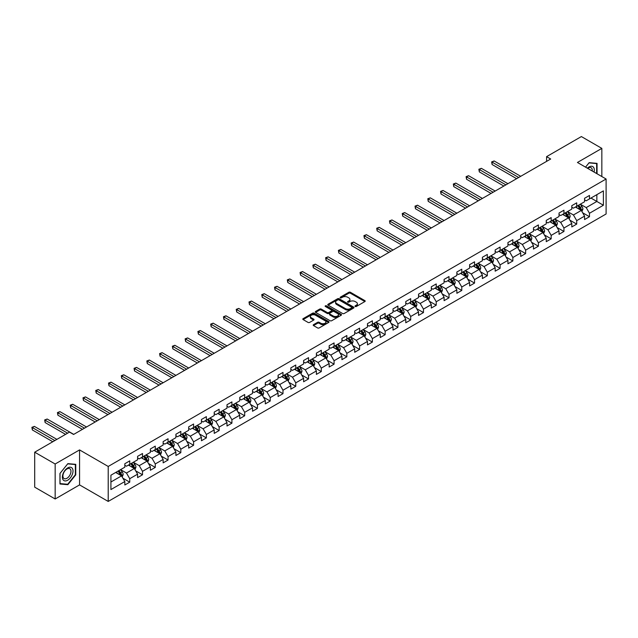 <?xml version="1.0" encoding="UTF-8"?>
<svg xmlns="http://www.w3.org/2000/svg" width="638" height="638" viewBox="0 0 638 638"><rect width="100%" height="100%" fill="white"/><g stroke="black" fill="none" stroke-linecap="round" stroke-linejoin="round"><path stroke-width="0.96" d="M355.214 306.487A0.797 0.463 0 0 0 356.339 306.487L364.88 301.559A1.132 0.654 0 0 0 365.207 301.096A1.132 0.654 0 0 0 364.88 300.634L350.414 292.284A1.132 0.654 0 0 0 348.803 292.284L340.269 297.212A0.797 0.463 0 0 0 341.394 297.858L342.502 297.22A3.637 2.097 0 0 1 347.638 297.22L348.842 297.914A3.637 2.097 0 0 1 349.911 299.405A3.637 2.097 0 0 1 348.842 300.889L347.742 301.527A0.797 0.463 0 0 0 348.866 302.173L349.975 301.535A3.637 2.097 0 0 1 355.111 301.535L356.323 302.229A3.637 2.097 0 0 1 357.384 303.72A3.637 2.097 0 0 1 356.323 305.203L355.214 305.841A0.797 0.463 0 0 0 355.214 306.487L355.214 305.841M313.529 324.662A1.132 0.654 0 0 0 313.202 325.125A1.132 0.654 0 0 0 313.529 325.587L317.588 327.932A1.132 0.654 0 0 0 319.199 327.932L328.682 322.461A1.132 0.654 0 0 0 329.009 321.999A1.132 0.654 0 0 0 328.682 321.528L314.215 313.178A1.132 0.654 0 0 0 312.604 313.178L303.122 318.657A1.132 0.654 0 0 0 302.795 319.12A1.132 0.654 0 0 0 303.122 319.582L308.026 322.413A1.132 0.654 0 0 0 309.637 322.413L313.689 320.069A1.132 0.654 0 0 0 314.024 319.606A1.132 0.654 0 0 0 313.689 319.144L311.264 317.74A3.038 1.755 0 0 1 310.371 316.496A3.038 1.755 0 0 1 312.245 314.877A3.038 1.755 0 0 1 315.563 315.26L325.085 320.755A3.038 1.755 0 0 1 325.97 321.999A3.038 1.755 0 0 1 324.096 323.618A3.038 1.755 0 0 1 320.786 323.235L319.199 322.318A1.132 0.654 0 0 0 317.588 322.318L313.529 324.662L313.529 325.587L317.588 323.267L317.588 322.318M79.559 449.918L55.163 464.001L34.699 452.19L34.699 487.161L55.163 498.98L79.559 484.896L108.213 501.436L108.213 466.458L79.559 449.918L79.559 484.896M601.841 176.551L601.841 148.383L577.446 162.467L606.1 179.007L108.213 466.458M601.841 148.383L581.377 136.564L546.583 156.653L546.583 161.374M34.699 452.19L69.494 432.101L73.585 434.462L550.682 159.014L546.583 156.653M342.582 313.505A1.132 0.654 0 0 0 344.185 313.505L353.667 308.034A1.132 0.654 0 0 0 354.002 307.564A1.132 0.654 0 0 0 353.667 307.101L339.201 298.751A1.132 0.654 0 0 0 337.598 298.751L328.115 304.23A1.132 0.654 0 0 0 327.78 304.693A1.132 0.654 0 0 0 328.115 305.155L342.582 313.505M325.659 306.663A0.797 0.463 0 0 1 326.465 306.774L341.155 315.252L331.688 320.723A1.132 0.654 0 0 1 330.085 320.723L315.619 312.373L315.619 311.44A1.132 0.654 0 0 0 315.284 311.902A1.132 0.654 0 0 0 315.619 312.373M315.619 311.44L319.678 309.095A1.132 0.654 0 0 1 321.289 309.095L327.15 312.484A1.132 0.654 0 0 0 328.761 312.484L331.449 310.929A1.132 0.654 0 0 0 331.784 310.467A1.132 0.654 0 0 0 331.449 310.004L325.34 306.479A0.797 0.463 0 0 1 326.465 305.825L341.171 314.319A1.132 0.654 0 0 1 341.505 314.781A1.132 0.654 0 0 1 341.171 315.244L341.171 314.319M108.213 501.436L606.1 213.985L606.1 179.007M122.903 478.205L129.745 482.153L129.745 478.699L137.601 474.162L137.601 477.615L142.513 474.776L142.513 471.33L150.369 466.793L150.369 470.238L155.281 467.407L155.281 463.954L163.145 459.416L163.145 462.869L168.057 460.03L168.057 456.585L175.913 452.047L175.913 455.492L180.825 452.661L180.825 449.208L188.681 444.67L188.681 448.123L193.593 445.284L193.593 441.839L201.456 437.301L201.456 440.746L206.369 437.915L206.369 434.462L214.224 429.924L214.224 433.377L219.137 430.538L219.137 427.093L226.992 422.555L226.992 426.001L231.905 423.169L231.905 419.716L239.768 415.178L239.768 418.632L244.681 415.793L244.681 412.347L252.536 407.81L252.536 411.255L257.449 408.424L257.449 404.971L265.304 400.433L265.304 403.886L270.217 401.047L270.217 397.602L278.08 393.064L278.08 396.509L282.985 393.678L282.985 390.225L290.848 385.687L290.848 389.14L295.761 386.301L295.761 382.856L303.616 378.318L303.616 381.763L308.529 378.932L308.529 375.479L316.392 370.941L316.392 374.394L321.297 371.555L321.297 368.11L329.16 363.572L329.16 367.017L334.073 364.186L334.073 360.733L341.928 356.195L341.928 359.649L346.841 356.809L346.841 353.356L354.704 348.826L354.704 352.272L359.609 349.441L359.609 345.987L367.472 341.45L367.472 344.903L372.385 342.064L372.385 338.611L380.24 334.081L380.24 337.526L385.153 334.695L385.153 331.242L393.008 326.704L393.008 330.157L397.921 327.318L397.921 323.865L405.784 319.327L405.784 322.78L410.697 319.949L410.697 316.496L418.552 311.958L418.552 315.411L423.465 312.572L423.465 309.119L431.32 304.581L431.32 308.034L436.233 305.203L436.233 301.75L444.096 297.212L444.096 300.665L449.008 297.826L449.008 294.373L456.864 289.835L456.864 293.289L461.776 290.45L461.776 287.004L469.632 282.467L469.632 285.92L474.544 283.081L474.544 279.627L482.408 275.09L482.408 278.543L487.32 275.704L487.32 272.259L495.176 267.721L495.176 271.174L500.088 268.335L500.088 264.882L507.944 260.344L507.944 263.797L512.856 260.958L512.856 257.513L520.72 252.975L520.72 256.42L525.632 253.589L525.632 250.136L533.488 245.598L533.488 249.051L538.4 246.212L538.4 242.767L546.256 238.229L546.256 241.674L551.168 238.843L551.168 235.39L559.032 230.852L559.032 234.305L563.944 231.466L563.944 228.021L571.8 223.483L571.8 226.929L576.712 224.097L576.712 220.644L584.567 216.107L584.567 219.56L589.48 216.721L589.48 213.275L603.396 205.237L603.396 190.874L596.849 194.654L596.849 201.456L603.396 205.237M129.745 482.153L124.833 484.984L124.833 481.538L110.916 489.569L110.916 475.206L124.833 467.168L124.833 463.722L129.745 460.883L129.745 464.336L137.601 459.799L137.601 456.345L142.513 453.506L142.513 456.96L150.369 452.422L150.369 448.977L155.281 446.137L155.281 449.591L163.145 445.053L163.145 441.6L168.057 438.761L168.057 442.214L175.913 437.676L175.913 434.223L180.825 431.392L180.825 434.845L188.681 430.307L188.681 426.854L193.593 424.015L193.593 427.468L201.456 422.93L201.456 419.477L206.369 416.646L206.369 420.099L214.224 415.561L214.224 412.108L219.137 409.269L219.137 412.722L226.992 408.184L226.992 404.731L231.905 401.9L231.905 405.345L239.768 400.816L239.768 397.362L244.681 394.523L244.681 397.976L252.536 393.439L252.536 389.985L257.449 387.154L257.449 390.6L265.304 386.07L265.304 382.617L270.217 379.777L270.217 383.231L278.08 378.693L278.08 375.24L282.985 372.409L282.985 375.854L290.848 371.316L290.848 367.871L295.761 365.032L295.761 368.485L303.616 363.947L303.616 360.494L308.529 357.663L308.529 361.108L316.392 356.57L316.392 353.125L321.297 350.286L321.297 353.739L329.16 349.201L329.16 345.748L334.073 342.917L334.073 346.362L341.928 341.824L341.928 338.379L346.841 335.54L346.841 338.993L354.704 334.456L354.704 331.002L359.609 328.171L359.609 331.616L367.472 327.079L367.472 323.633L372.385 320.794L372.385 324.248L380.24 319.71L380.24 316.257L385.153 313.425L385.153 316.871L393.008 312.333L393.008 308.888L397.921 306.049L397.921 309.502L405.784 304.964L405.784 301.511L410.697 298.68L410.697 302.125L418.552 297.587L418.552 294.142L423.465 291.303L423.465 294.756L431.32 290.218L431.32 286.765L436.233 283.934L436.233 287.379L444.096 282.841L444.096 279.396L449.008 276.557L449.008 280.01L456.864 275.472L456.864 272.019L461.776 269.188L461.776 272.633L469.632 268.096L469.632 264.65L474.544 261.811L474.544 265.264L482.408 260.727L482.408 257.274L487.32 254.442L487.32 257.888L495.176 253.35L495.176 249.905L500.088 247.066L500.088 250.519L507.944 245.981L507.944 242.528L512.856 239.697L512.856 243.142L520.72 238.604L520.72 235.159L525.632 232.32L525.632 235.773L533.488 231.235L533.488 227.782L538.4 224.943L538.4 228.396L546.256 223.858L546.256 220.413L551.168 217.574L551.168 221.027L559.032 216.489L559.032 213.036L563.944 210.197L563.944 213.65L571.8 209.112L571.8 205.667L576.712 202.828L576.712 206.281L584.567 201.744L584.567 198.29L589.48 195.451L589.48 198.904L603.396 190.874M128.429 465.086L134.323 468.491L126.468 473.029L120.574 469.624M124.833 465.277L126.468 466.226L129.745 464.336M126.468 473.029L129.745 478.699M134.323 468.491L137.601 474.162M141.205 457.717L147.099 461.122L139.236 465.66L133.342 462.255M137.601 457.909L139.236 458.85L142.513 456.96M139.236 465.66L142.513 471.33M147.099 461.122L150.369 466.793M153.973 450.34L159.867 453.746L152.011 458.283L146.118 454.878M150.369 450.532L152.011 451.481L155.281 449.591M152.011 458.283L155.281 463.954M159.867 453.746L163.145 459.416M166.741 442.971L172.635 446.377L164.779 450.914L158.886 447.509M163.145 443.163L164.779 444.104L168.057 442.214M164.779 450.914L168.057 456.585M172.635 446.377L175.913 452.047M179.517 435.595L185.411 439L177.547 443.538L171.654 440.132M175.913 435.786L177.547 436.735L180.825 434.845M177.547 443.538L180.825 449.208M185.411 439L188.681 444.67M192.285 428.226L198.179 431.631L190.323 436.169L184.43 432.763M188.681 428.417L190.323 429.358L193.593 427.468M190.323 436.169L193.593 441.839M198.179 431.631L201.456 437.301M205.053 420.849L210.947 424.254L203.091 428.792L197.198 425.386M201.456 421.04L203.091 421.989L206.369 420.099M203.091 428.792L206.369 434.462M210.947 424.254L214.224 429.924M217.829 413.48L223.723 416.885L215.859 421.415L209.966 418.018M214.224 413.671L215.859 414.612L219.137 412.722M215.859 421.415L219.137 427.093M223.723 416.885L226.992 422.555M230.597 406.103L236.491 409.508L228.635 414.046L222.734 410.641M226.992 406.294L228.635 407.243L231.905 405.345M228.635 414.046L231.905 419.716M236.491 409.508L239.768 415.178M243.365 398.734L249.259 402.139L241.403 406.669L235.51 403.272M239.768 398.925L241.403 399.866L244.681 397.976M241.403 406.669L244.681 412.347M249.259 402.139L252.536 407.81M256.141 391.357L262.035 394.762L254.171 399.3L248.278 395.895M252.536 391.549L254.171 392.498L257.449 390.6M254.171 399.3L257.449 404.971M262.035 394.762L265.304 400.433M268.909 383.988L274.803 387.386L266.947 391.923L261.046 388.526M265.304 384.172L266.947 385.121L270.217 383.231M266.947 391.923L270.217 397.602M274.803 387.386L278.08 393.064M281.677 376.611L287.571 380.017L279.715 384.554L273.822 381.149M278.08 376.803L279.715 377.744L282.985 375.854M279.715 384.554L282.985 390.225M287.571 380.017L290.848 385.687M294.453 369.243L300.346 372.64L292.483 377.178L286.59 373.78M290.848 369.426L292.483 370.375L295.761 368.485M292.483 377.178L295.761 382.856M300.346 372.64L303.616 378.318M307.221 361.866L313.114 365.271L305.259 369.809L299.358 366.403M303.616 362.057L305.259 362.998L308.529 361.108M305.259 369.809L308.529 375.479M313.114 365.271L316.392 370.941M319.989 354.497L325.882 357.894L318.027 362.432L312.134 359.034M316.392 354.68L318.027 355.629L321.297 353.739M318.027 362.432L321.297 368.11M325.882 357.894L329.16 363.572M332.765 347.12L338.658 350.525L330.795 355.063L324.901 351.658M329.16 347.311L330.795 348.252L334.073 346.362M330.795 355.063L334.073 360.733M338.658 350.525L341.928 356.195M345.533 339.751L351.426 343.148L343.563 347.686L337.669 344.289M341.928 339.934L343.563 340.883L346.841 338.993M343.563 347.686L346.841 353.356M351.426 343.148L354.704 348.826M358.301 332.374L364.194 335.779L356.339 340.317L350.445 336.912M354.704 332.565L356.339 333.507L359.609 331.616M356.339 340.317L359.609 345.987M364.194 335.779L367.472 341.45M371.069 325.005L376.97 328.403L369.107 332.94L363.213 329.543M367.472 325.189L369.107 326.138L372.385 324.248M369.107 332.94L372.385 338.611M376.97 328.403L380.24 334.081M383.845 317.628L389.738 321.034L381.875 325.571L375.981 322.166M380.24 317.82L381.875 318.761L385.153 316.871M381.875 325.571L385.153 331.242M389.738 321.034L393.008 326.704M396.613 310.259L402.506 313.657L394.651 318.195L388.757 314.797M393.008 310.443L394.651 311.392L397.921 309.502M394.651 318.195L397.921 323.865M402.506 313.657L405.784 319.327M409.381 302.883L415.282 306.288L407.419 310.826L401.525 307.42M405.784 303.074L407.419 304.015L410.697 302.125M407.419 310.826L410.697 316.496M415.282 306.288L418.552 311.958M422.157 295.514L428.05 298.911L420.187 303.449L414.293 300.051M418.552 295.697L420.187 296.646L423.465 294.756M420.187 303.449L423.465 309.119M428.05 298.911L431.32 304.581M434.925 288.137L440.818 291.542L432.963 296.08L427.069 292.675M431.32 288.328L432.963 289.269L436.233 287.379M432.963 296.08L436.233 301.75M440.818 291.542L444.096 297.212M447.693 280.768L453.594 284.165L445.731 288.703L439.837 285.298M444.096 280.951L445.731 281.9L449.008 280.01M445.731 288.703L449.008 294.373M453.594 284.165L456.864 289.835M460.469 273.391L466.362 276.796L458.499 281.334L452.605 277.929M456.864 273.582L458.499 274.523L461.776 272.633M458.499 281.334L461.776 287.004M466.362 276.796L469.632 282.467M473.236 266.022L479.13 269.419L471.275 273.957L465.381 270.552M469.632 266.206L471.275 267.155L474.544 265.264M471.275 273.957L474.544 279.627M479.13 269.419L482.408 275.09M486.004 258.645L491.898 262.051L484.043 266.588L478.149 263.183M482.408 258.837L484.043 259.778L487.32 257.888M484.043 266.588L487.32 272.259M491.898 262.051L495.176 267.721M498.78 251.268L504.674 254.674L496.811 259.211L490.917 255.806M495.176 251.46L496.811 252.409L500.088 250.519M496.811 259.211L500.088 264.882M504.674 254.674L507.944 260.344M511.548 243.899L517.442 247.305L509.587 251.843L503.693 248.437M507.944 244.091L509.587 245.032L512.856 243.142M509.587 251.843L512.856 257.513M517.442 247.305L520.72 252.975M524.316 236.523L530.21 239.928L522.355 244.466L516.461 241.06M520.72 236.714L522.355 237.663L525.632 235.773M522.355 244.466L525.632 250.136M530.21 239.928L533.488 245.598M537.092 229.154L542.986 232.559L535.122 237.097L529.229 233.691M533.488 229.345L535.122 230.286L538.4 228.396M535.122 237.097L538.4 242.767M542.986 232.559L546.256 238.229M549.86 221.777L555.754 225.182L547.898 229.72L542.005 226.315M546.256 221.968L547.898 222.917L551.168 221.027M547.898 229.72L551.168 235.39M555.754 225.182L559.032 230.852M562.628 214.408L568.522 217.813L560.666 222.351L554.773 218.946M559.032 214.599L560.666 215.54L563.944 213.65M560.666 222.351L563.944 228.021M568.522 217.813L571.8 223.483M575.404 207.031L581.298 210.436L573.434 214.974L567.541 211.569M571.8 207.222L573.434 208.171L576.712 206.281M573.434 214.974L576.712 220.644M581.298 210.436L584.567 216.107M590.955 198.051L596.849 201.456L586.21 207.605L580.317 204.2M584.567 199.853L586.21 200.795L589.48 198.904M586.21 207.605L589.48 213.275M55.163 464.001L55.163 498.98M110.916 482.009L121.555 475.868L115.661 472.463M121.555 475.868L124.833 481.538M582.646 212.773L589.48 216.721M569.878 220.15L576.712 224.097M557.102 227.527L563.944 231.466M544.334 234.896L551.168 238.843M531.566 242.273L538.4 246.212M518.798 249.641L525.632 253.589M506.022 257.018L512.856 260.958M493.254 264.387L500.088 268.335M480.486 271.764L487.32 275.704M467.71 279.133L474.544 283.081M454.942 286.51L461.776 290.45M442.174 293.879L449.008 297.826M429.398 301.256L436.233 305.203M416.63 308.625L423.465 312.572M403.862 316.001L410.697 319.949M391.086 323.37L397.921 327.318M378.318 330.747L385.153 334.695M365.55 338.116L372.385 342.064M352.774 345.493L359.609 349.441M340.006 352.862L346.841 356.809M327.238 360.239L334.073 364.186M314.462 367.608L321.297 371.555M301.694 374.984L308.529 378.932M288.926 382.353L295.761 386.301M276.15 389.73L282.985 393.678M263.382 397.099L270.217 401.047M250.614 404.476L257.449 408.424M237.838 411.845L244.681 415.793M225.07 419.222L231.905 423.169M212.302 426.591L219.137 430.538M199.527 433.968L206.369 437.915M186.759 441.337L193.593 445.284M173.991 448.713L180.825 452.661M161.215 456.082L168.057 460.03M148.447 463.459L155.281 467.407M135.679 470.836L142.513 474.776M597.056 173.783L597.056 163.368L589.153 162.658L585.548 167.14L588.994 162.897L596.642 163.575L596.642 173.552M59.956 483.995L67.851 484.697L75.755 474.871L75.755 464.336L67.851 463.635L59.956 473.46L59.956 483.995M75.348 474.632L75.755 474.871M67.022 484.218L67.851 484.697M355.533 306.599L356.323 306.144A3.637 2.097 0 0 0 357.384 304.661L357.384 303.72M349.911 299.405L349.911 300.346A3.637 2.097 0 0 1 348.842 301.83L348.061 302.284M364.864 301.567L350.414 293.225A1.132 0.654 0 0 0 348.803 293.225L340.588 297.97M353.667 307.101L353.667 308.034L339.201 299.7A1.132 0.654 0 0 0 337.598 299.7L328.131 305.163L328.115 304.23M351.658 307.891A0.797 0.463 0 0 0 351.658 307.245L338.961 299.916A0.797 0.463 0 0 0 337.837 299.916L336.673 300.586A3.637 2.097 0 0 0 335.604 302.069A3.637 2.097 0 0 0 336.673 303.552L345.349 308.569A3.637 2.097 0 0 0 350.493 308.569L351.658 307.891L351.658 308.84A0.797 0.463 0 0 0 351.889 308.513L351.889 307.564M335.604 302.069L335.604 303.018A3.637 2.097 0 0 0 336.673 304.501L336.673 303.552M351.658 308.84L350.493 309.51A3.637 2.097 0 0 1 345.349 309.51L336.673 304.501M315.635 312.381L319.678 310.044L319.678 309.095M331.784 310.467L331.784 311.416A1.132 0.654 0 0 1 331.449 311.878L328.761 313.433A1.132 0.654 0 0 1 327.15 313.433L321.289 310.044A1.132 0.654 0 0 0 319.678 310.044M333.235 316.001A3.038 1.755 0 0 0 336.553 316.376A3.038 1.755 0 0 0 338.427 314.757A3.038 1.755 0 0 0 337.534 313.513L334.184 311.583A1.132 0.654 0 0 0 332.573 311.583L329.886 313.138A1.132 0.654 0 0 0 329.551 313.601A1.132 0.654 0 0 0 329.886 314.063L333.235 316.001L333.235 316.942A3.038 1.755 0 0 0 336.553 317.325A3.038 1.755 0 0 0 338.427 315.706L338.427 314.757M329.551 313.601L329.551 314.542A1.132 0.654 0 0 0 329.886 315.005L329.886 314.063M333.235 316.942L329.886 315.005M325.97 321.999L325.97 322.94A3.038 1.755 0 0 1 324.096 324.559A3.038 1.755 0 0 1 320.786 324.184L319.199 323.267A1.132 0.654 0 0 0 317.588 323.267M310.371 316.496L310.371 317.445A3.038 1.755 0 0 0 311.264 318.681L311.264 317.74M313.673 320.077L311.264 318.681M328.666 322.469L314.215 314.127A1.132 0.654 0 0 0 312.604 314.127L303.138 319.59L303.122 318.657M581.944 211.561L582.917 209.105A3.07 1.77 -120 0 0 581.936 206.489L580.245 204.24M577.302 208.132L576.154 206.6M520.72 176.311L494.139 160.967L492.089 162.148L492.089 164.508L516.62 178.68M577.709 205.699L579.4 207.956A3.07 1.77 60 0 1 580.277 209.798L581.258 209.232A3.07 1.77 -120 0 0 580.381 207.39L578.69 205.133M577.924 205.58L579.798 208.084A1.563 0.901 60 0 1 580.086 208.554L581.258 209.232M492.089 164.508L491.643 161.892L518.67 177.492M491.643 161.892L494.139 160.967M596.139 163.288L596.642 163.575M594.058 172.053A7.528 4.346 120 0 0 592.75 166.582A7.528 4.346 120 0 0 587.367 168.193M592.231 171A5.694 3.286 120 0 0 591.091 167.738A5.694 3.286 120 0 0 587.694 168.376M67.692 480.215A7.528 4.346 120 0 0 73.011 470.996A7.528 4.346 120 0 0 67.692 467.925A7.528 4.346 120 0 0 62.372 477.144A7.528 4.346 120 0 0 67.692 480.215M66.942 478.293A5.694 3.286 120 0 0 70.666 473.268A5.694 3.286 120 0 0 69.789 468.707A5.694 3.286 120 0 0 66.942 468.986A5.694 3.286 120 0 0 63.226 474.01A5.694 3.286 120 0 0 64.095 478.572A5.694 3.286 120 0 0 66.942 478.293M60.036 473.388L67.692 463.866L75.348 464.544L75.348 474.752L67.692 484.274L60.036 483.588L60.02 473.38M74.837 464.257L75.348 464.544M569.176 218.93L570.149 216.473A3.07 1.77 -120 0 0 569.168 213.866L567.477 211.609M564.534 215.508L563.386 213.969M507.944 183.688L481.363 168.336L479.321 169.525L479.321 171.885L503.853 186.049M564.941 213.076L566.632 215.333A3.07 1.77 60 0 1 567.509 217.175L568.49 216.609A3.07 1.77 -120 0 0 567.613 214.767L565.922 212.51M565.156 212.948L567.03 215.453A1.563 0.901 60 0 1 567.31 215.931L568.49 216.609M479.321 171.885L478.867 169.261L505.902 184.868M478.867 169.261L481.363 168.336M556.4 226.307L557.373 223.85A3.07 1.77 -120 0 0 556.4 221.234L554.709 218.986M551.758 222.877L550.61 221.346M495.176 191.057L468.595 175.713L466.545 176.893L466.545 179.254L491.085 193.426M552.165 220.445L553.856 222.702A3.07 1.77 60 0 1 554.733 224.552L555.722 223.978A3.07 1.77 -120 0 0 554.837 222.136L553.154 219.879M552.38 220.325L554.255 222.829A1.563 0.901 60 0 1 554.542 223.3L555.722 223.978M466.545 179.254L466.099 176.638L493.126 192.237M466.099 176.638L468.595 175.713M543.632 233.675L544.605 231.227A3.07 1.77 -120 0 0 543.624 228.611L541.933 226.354M538.99 230.254L537.842 228.715M482.408 198.434L455.827 183.09L453.777 184.27L453.777 186.631L478.309 200.795M539.397 227.822L541.088 230.079A3.07 1.77 60 0 1 541.965 231.921L542.946 231.355A3.07 1.77 -120 0 0 542.069 229.513L540.378 227.256M539.612 227.694L541.487 230.198A1.563 0.901 60 0 1 541.774 230.677L542.946 231.355M453.777 186.631L453.331 184.007L480.358 199.614M453.331 184.007L455.827 183.09M530.864 241.052L531.837 238.596A3.07 1.77 -120 0 0 530.856 235.98L529.165 233.731M526.222 237.623L525.074 236.092M469.632 205.803L443.051 190.459L441.01 191.639L441.01 194.008L465.541 208.171M526.629 235.191L528.32 237.448A3.07 1.77 60 0 1 529.197 239.298L530.178 238.724A3.07 1.77 -120 0 0 529.301 236.881L527.61 234.624M526.844 235.071L528.719 237.575A1.563 0.901 60 0 1 528.998 238.046L530.178 238.724M441.01 194.008L440.555 191.384L467.59 206.983M440.555 191.384L443.051 190.459M518.088 248.421L519.061 245.973A3.07 1.77 -120 0 0 518.088 243.357L516.397 241.1M513.446 245L512.298 243.461M456.864 213.18L430.283 197.836L428.234 199.016L428.234 201.377L452.773 215.54M513.853 242.568L515.544 244.825A3.07 1.77 60 0 1 516.421 246.667L517.41 246.101A3.07 1.77 -120 0 0 516.533 244.258L514.842 242.001M514.068 242.44L515.943 244.944A1.563 0.901 60 0 1 516.23 245.423L517.41 246.101M428.234 201.377L427.787 198.753L454.814 214.36M427.787 198.753L430.283 197.836M505.32 255.798L506.293 253.342A3.07 1.77 -120 0 0 505.312 250.726L503.621 248.477M500.678 252.369L499.53 250.838M444.096 220.549L417.515 205.205L415.466 206.385L415.466 208.754L439.997 222.917M501.085 249.936L502.776 252.193A3.07 1.77 60 0 1 503.653 254.044L504.634 253.469A3.07 1.77 -120 0 0 503.757 251.627L502.066 249.37M501.301 249.817L503.175 252.321A1.563 0.901 60 0 1 503.462 252.792L504.634 253.469M415.466 208.754L415.019 206.13L442.046 221.737M415.019 206.13L417.515 205.205M492.552 263.167L493.525 260.719A3.07 1.77 -120 0 0 492.544 258.103L490.853 255.846M487.91 259.746L486.762 258.207M431.32 227.925L404.739 212.582L402.698 213.762L402.698 216.123L427.229 230.286M488.317 257.313L490.008 259.57A3.07 1.77 60 0 1 490.885 261.413L491.866 260.846A3.07 1.77 -120 0 0 490.989 259.004L489.298 256.747M488.533 257.186L490.407 259.69A1.563 0.901 60 0 1 490.686 260.168L491.866 260.846M402.698 216.123L402.243 213.499L429.278 229.106M402.243 213.499L404.739 212.582M479.776 270.544L480.749 268.088A3.07 1.77 -120 0 0 479.776 265.48L478.085 263.223M475.135 267.115L473.986 265.583M418.552 235.294L391.971 219.951L389.93 221.131L389.93 223.499L414.461 237.663M475.549 264.682L477.232 266.939A3.07 1.77 60 0 1 478.109 268.789L479.098 268.215A3.07 1.77 -120 0 0 478.221 266.373L476.53 264.116M475.757 264.563L477.631 267.067A1.563 0.901 60 0 1 477.918 267.537L479.098 268.215M389.93 223.499L389.475 220.876L416.502 236.483M389.475 220.876L391.971 219.951M467.008 277.913L467.981 275.464A3.07 1.77 -120 0 0 467 272.849L465.309 270.592M462.367 274.492L461.218 272.96M405.784 242.671L379.203 227.327L377.154 228.508L377.154 230.868L401.693 245.032M462.773 272.059L464.464 274.316A3.07 1.77 60 0 1 465.341 276.158L466.322 275.592A3.07 1.77 -120 0 0 465.445 273.75L463.754 271.493M462.989 271.932L464.863 274.436A1.563 0.901 60 0 1 465.15 274.914L466.322 275.592M377.154 230.868L376.707 228.244L403.734 243.852M376.707 228.244L379.203 227.327M454.24 285.29L455.213 282.833A3.07 1.77 -120 0 0 454.232 280.226L452.541 277.969M449.599 281.86L448.45 280.329M393.008 250.04L366.427 234.696L364.386 235.877L364.386 238.245L388.917 252.409M450.005 279.428L451.696 281.685A3.07 1.77 60 0 1 452.573 283.535L453.554 282.969A3.07 1.77 -120 0 0 452.677 281.119L450.986 278.862M450.221 279.308L452.095 281.813A1.563 0.901 60 0 1 452.374 282.283L453.554 282.969M364.386 238.245L363.931 235.621L390.966 251.228M363.931 235.621L366.427 234.696M441.464 292.659L442.437 290.21A3.07 1.77 -120 0 0 441.464 287.594L439.773 285.338M436.823 289.237L435.682 287.706M380.24 257.417L353.659 242.073L351.618 243.253L351.618 245.614L376.149 259.778M437.237 286.805L438.92 289.062A3.07 1.77 60 0 1 439.805 290.904L440.786 290.338A3.07 1.77 -120 0 0 439.909 288.496L438.218 286.239M437.445 286.677L439.319 289.181A1.563 0.901 60 0 1 439.606 289.66L440.786 290.338M351.618 245.614L351.163 242.99L378.198 258.597M351.163 242.99L353.659 242.073M428.696 300.035L429.669 297.579A3.07 1.77 -120 0 0 428.688 294.971L426.997 292.714M424.055 296.606L422.906 295.075M367.472 264.786L340.891 249.442L338.842 250.622L338.842 252.991L363.381 267.155M424.461 294.174L426.152 296.431A3.07 1.77 60 0 1 427.029 298.281L428.01 297.715A3.07 1.77 -120 0 0 427.133 295.865L425.442 293.608M424.677 294.054L426.551 296.558A1.563 0.901 60 0 1 426.838 297.029L428.01 297.715M338.842 252.991L338.395 250.367L365.422 265.974M338.395 250.367L340.891 249.442M415.928 307.404L416.901 304.956A3.07 1.77 -120 0 0 415.92 302.34L414.229 300.083M411.287 303.983L410.138 302.452M354.696 272.163L328.123 256.819L326.074 257.999L326.074 260.36L350.605 274.523M411.693 301.551L413.384 303.808A3.07 1.77 60 0 1 414.261 305.65L415.242 305.084A3.07 1.77 -120 0 0 414.365 303.241L412.674 300.984M411.909 301.431L413.783 303.927A1.563 0.901 60 0 1 414.062 304.406L415.242 305.084M326.074 260.36L325.619 257.736L352.654 273.343M325.619 257.736L328.123 256.819M403.152 314.781L404.125 312.325A3.07 1.77 -120 0 0 403.152 309.717L401.462 307.46M398.511 311.352L397.37 309.821M341.928 279.532L315.347 264.188L313.306 265.368L313.306 267.737L337.837 281.9M398.925 308.928L400.608 311.177A3.07 1.77 60 0 1 401.493 313.027L402.474 312.461A3.07 1.77 -120 0 0 401.597 310.61L399.906 308.353M399.133 308.8L401.007 311.304A1.563 0.901 60 0 1 401.294 311.775L402.474 312.461M313.306 267.737L312.851 265.113L339.887 280.72M312.851 265.113L315.347 264.188M390.384 322.15L391.357 319.702A3.07 1.77 -120 0 0 390.376 317.086L388.686 314.829M385.743 318.729L384.594 317.198M329.16 286.909L302.579 271.565L300.53 272.745L300.53 275.106L325.069 289.269M386.149 316.296L387.84 318.553A3.07 1.77 60 0 1 388.717 320.396L389.698 319.829A3.07 1.77 -120 0 0 388.821 317.987L387.13 315.73M386.365 316.177L388.239 318.673A1.563 0.901 60 0 1 388.526 319.152L389.698 319.829M300.53 275.106L300.083 272.482L327.111 288.089M300.083 272.482L302.579 271.565M377.616 329.527L378.589 327.071A3.07 1.77 -120 0 0 377.608 324.463L375.918 322.206M372.975 326.098L371.826 324.567M316.392 294.277L289.811 278.934L287.762 280.114L287.762 282.482L312.293 296.646M373.382 323.673L375.072 325.922A3.07 1.77 60 0 1 375.949 327.772L376.93 327.206A3.07 1.77 -120 0 0 376.053 325.356L374.362 323.099M373.597 323.546L375.471 326.05A1.563 0.901 60 0 1 375.75 326.52L376.93 327.206M287.762 282.482L287.307 279.859L314.343 295.466M287.307 279.859L289.811 278.934M364.84 336.896L365.813 334.448A3.07 1.77 -120 0 0 364.84 331.832L363.15 329.575M360.199 333.475L359.058 331.943M303.616 301.654L277.036 286.31L274.994 287.491L274.994 289.851L299.525 304.015M360.614 331.042L362.296 333.299A3.07 1.77 60 0 1 363.181 335.141L364.162 334.575A3.07 1.77 -120 0 0 363.285 332.733L361.594 330.476M360.821 330.923L362.695 333.419A1.563 0.901 60 0 1 362.982 333.897L364.162 334.575M274.994 289.851L274.539 287.228L301.575 302.835M274.539 287.228L277.036 286.31M352.072 344.273L353.045 341.816A3.07 1.77 -120 0 0 352.064 339.209L350.374 336.952M347.431 340.844L346.282 339.312M290.848 309.031L264.268 293.679L262.218 294.86L262.218 297.228L286.757 311.392M347.838 338.419L349.528 340.668A3.07 1.77 60 0 1 350.406 342.518L351.386 341.952A3.07 1.77 -120 0 0 350.509 340.102L348.819 337.845M348.053 338.292L349.927 340.796A1.563 0.901 60 0 1 350.214 341.266L351.386 341.952M262.218 297.228L261.771 294.604L288.799 310.212M261.771 294.604L264.268 293.679M339.304 351.642L340.277 349.193A3.07 1.77 -120 0 0 339.296 346.578L337.606 344.321M334.663 348.22L333.514 346.689M278.08 316.4L251.5 301.056L249.45 302.237L249.45 304.597L273.981 318.761M335.07 345.788L336.76 348.045A3.07 1.77 60 0 1 337.638 349.887L338.619 349.321A3.07 1.77 -120 0 0 337.741 347.479L336.051 345.222M335.285 345.668L337.159 348.165A1.563 0.901 60 0 1 337.438 348.643L338.619 349.321M249.45 304.597L248.995 301.973L276.031 317.58M248.995 301.973L251.5 301.056M326.528 359.019L327.501 356.562A3.07 1.77 -120 0 0 326.528 353.954L324.838 351.697M321.895 355.589L320.747 354.058M265.304 323.777L238.724 308.425L236.682 309.605L236.682 311.974L261.213 326.138M322.302 353.165L323.992 355.414A3.07 1.77 60 0 1 324.87 357.264L325.851 356.698A3.07 1.77 -120 0 0 324.973 354.848L323.283 352.591M322.509 353.037L324.383 355.541A1.563 0.901 60 0 1 324.67 356.012L325.851 356.698M236.682 311.974L236.227 309.35L263.263 324.957M236.227 309.35L238.724 308.425M313.76 366.387L314.733 363.939A3.07 1.77 -120 0 0 313.752 361.323L312.07 359.066M309.119 362.966L307.971 361.435M252.536 331.146L225.956 315.802L223.906 316.982L223.906 319.343L248.445 333.507M309.526 360.534L311.216 362.791A3.07 1.77 60 0 1 312.094 364.633L313.075 364.067A3.07 1.77 -120 0 0 312.197 362.224L310.507 359.968M309.741 360.414L311.615 362.91A1.563 0.901 60 0 1 311.902 363.389L313.075 364.067M223.906 319.343L223.459 316.719L250.487 332.326M223.459 316.719L225.956 315.802M300.992 373.764L301.965 371.308A3.07 1.77 -120 0 0 300.984 368.7L299.294 366.443M296.351 370.335L295.203 368.804M239.768 338.523L213.188 323.171L211.138 324.351L211.138 326.72L235.669 340.883M296.758 367.911L298.448 370.16A3.07 1.77 60 0 1 299.326 372.01L300.307 371.444A3.07 1.77 -120 0 0 299.429 369.593L297.739 367.344M296.973 367.783L298.847 370.287A1.563 0.901 60 0 1 299.126 370.758L300.307 371.444M211.138 326.72L210.692 324.096L237.719 339.703M210.692 324.096L213.188 323.171M288.216 381.133L289.197 378.685A3.07 1.77 -120 0 0 288.216 376.069L286.526 373.812M283.583 377.712L282.435 376.181M226.992 345.892L200.412 330.548L198.37 331.728L198.37 334.089L222.901 348.252M283.99 375.28L285.68 377.536A3.07 1.77 60 0 1 286.558 379.379L287.539 378.812A3.07 1.77 -120 0 0 286.661 376.97L284.971 374.713M284.197 375.16L286.079 377.656A1.563 0.901 60 0 1 286.358 378.135L287.539 378.812M198.37 334.089L197.916 331.465L224.951 347.072M197.916 331.465L200.412 330.548M275.449 388.51L276.421 386.054A3.07 1.77 -120 0 0 275.441 383.446L273.758 381.189M270.807 385.081L269.659 383.55M214.224 353.269L187.644 337.917L185.594 339.105L185.594 341.466L210.133 355.629M271.214 382.656L272.904 384.905A3.07 1.77 60 0 1 273.782 386.756L274.771 386.189A3.07 1.77 -120 0 0 273.885 384.339L272.203 382.09M271.429 382.529L273.303 385.033A1.563 0.901 60 0 1 273.59 385.504L274.771 386.189M185.594 341.466L185.148 338.842L212.175 354.449M185.148 338.842L187.644 337.917M262.681 395.879L263.654 393.431A3.07 1.77 -120 0 0 262.673 390.815L260.982 388.558M258.039 392.458L256.891 390.927M201.456 360.637L174.876 345.294L172.826 346.474L172.826 348.834L197.357 362.998M258.446 390.025L260.137 392.282A3.07 1.77 60 0 1 261.014 394.125L261.995 393.558A3.07 1.77 -120 0 0 261.117 391.716L259.427 389.459M258.661 389.906L260.535 392.402A1.563 0.901 60 0 1 260.814 392.88L261.995 393.558M172.826 348.834L172.38 346.211L199.407 361.818M172.38 346.211L174.876 345.294M249.905 403.256L250.886 400.8A3.07 1.77 -120 0 0 249.905 398.192L248.214 395.935M245.271 399.827L244.123 398.295M188.681 368.014L162.1 352.662L160.058 353.851L160.058 356.211L184.589 370.375M245.678 397.402L247.369 399.659A3.07 1.77 60 0 1 248.246 401.501L249.227 400.935A3.07 1.77 -120 0 0 248.349 399.085L246.659 396.836M245.893 397.275L247.767 399.779A1.563 0.901 60 0 1 248.046 400.249L249.227 400.935M160.058 356.211L159.604 353.588L186.639 369.195M159.604 353.588L162.1 352.662M237.137 410.625L238.11 408.176A3.07 1.77 -120 0 0 237.129 405.561L235.446 403.304M232.495 407.204L231.347 405.672M175.913 375.383L149.332 360.039L147.282 361.22L147.282 363.58L171.821 377.744M232.902 404.771L234.593 407.028A3.07 1.77 60 0 1 235.47 408.87L236.459 408.304A3.07 1.77 -120 0 0 235.574 406.462L233.891 404.205M233.117 404.651L234.991 407.148A1.563 0.901 60 0 1 235.278 407.626L236.459 408.304M147.282 363.58L146.836 360.956L173.863 376.564M146.836 360.956L149.332 360.039M224.369 418.002L225.342 415.545A3.07 1.77 -120 0 0 224.361 412.938L222.67 410.681M219.727 414.572L218.579 413.041M163.145 382.76L136.564 367.408L134.514 368.597L134.514 370.957L159.045 385.121M220.134 412.148L221.825 414.405A3.07 1.77 60 0 1 222.702 416.247L223.683 415.681A3.07 1.77 -120 0 0 222.806 413.831L221.115 411.582M220.349 412.02L222.223 414.525A1.563 0.901 60 0 1 222.51 415.003L223.683 415.681M134.514 370.957L134.068 368.333L161.095 383.94M134.068 368.333L136.564 367.408M211.593 425.379L212.574 422.922A3.07 1.77 -120 0 0 211.593 420.306L209.902 418.057M206.959 421.949L205.811 420.418M150.369 390.129L123.788 374.785L121.746 375.965L121.746 378.326L146.277 392.498M207.366 419.517L209.057 421.774A3.07 1.77 60 0 1 209.934 423.616L210.915 423.05A3.07 1.77 -120 0 0 210.038 421.208L208.347 418.951M207.581 419.397L209.455 421.901A1.563 0.901 60 0 1 209.735 422.372L210.915 423.05M121.746 378.326L121.292 375.702L148.327 391.309M121.292 375.702L123.788 374.785M198.825 432.747L199.798 430.291A3.07 1.77 -120 0 0 198.817 427.683L197.134 425.426M194.183 429.318L193.035 427.787M137.601 397.506L111.02 382.154L108.97 383.342L108.97 385.703L133.509 399.866M194.59 426.894L196.281 429.151A3.07 1.77 60 0 1 197.158 430.993L198.147 430.427A3.07 1.77 -120 0 0 197.262 428.576L195.579 426.328M194.805 426.766L196.679 429.27A1.563 0.901 60 0 1 196.967 429.749L198.147 430.427M108.97 385.703L108.524 383.079L135.551 398.686M108.524 383.079L111.02 382.154M186.057 440.124L187.03 437.668A3.07 1.77 -120 0 0 186.049 435.052L184.358 432.803M181.415 436.695L180.267 435.164M124.833 404.875L98.252 389.531L96.202 390.711L96.202 393.072L120.734 407.243M181.822 434.263L183.513 436.52A3.07 1.77 60 0 1 184.39 438.362L185.371 437.796A3.07 1.77 -120 0 0 184.494 435.953L182.803 433.696M182.037 434.143L183.911 436.647A1.563 0.901 60 0 1 184.199 437.118L185.371 437.796M96.202 393.072L95.756 390.456L122.783 406.055M95.756 390.456L98.252 389.531M173.281 447.493L174.262 445.037A3.07 1.77 -120 0 0 173.281 442.429L171.59 440.172M168.647 444.064L167.499 442.533M112.057 412.252L85.476 396.9L83.434 398.088L83.434 400.449L107.966 414.612M169.054 441.64L170.745 443.896A3.07 1.77 60 0 1 171.622 445.739L172.603 445.172A3.07 1.77 -120 0 0 171.726 443.322L170.035 441.073M169.269 441.512L171.143 444.016A1.563 0.901 60 0 1 171.423 444.495L172.603 445.172M83.434 400.449L82.98 397.825L110.015 413.432M82.98 397.825L85.476 396.9M160.513 454.87L161.486 452.414A3.07 1.77 -120 0 0 160.513 449.798L158.822 447.549M155.871 451.441L154.723 449.91M99.289 419.621L72.708 404.277L70.658 405.457L70.658 407.818L95.198 421.989M156.278 449.008L157.969 451.265A3.07 1.77 60 0 1 158.846 453.108L159.835 452.541A3.07 1.77 -120 0 0 158.95 450.699L157.267 448.442M156.493 448.889L158.368 451.393A1.563 0.901 60 0 1 158.655 451.863L159.835 452.541M70.658 407.818L70.212 405.202L97.239 420.801M70.212 405.202L72.708 404.277M147.745 462.239L148.718 459.783A3.07 1.77 -120 0 0 147.737 457.175L146.046 454.918M143.103 458.818L141.955 457.279M86.521 426.997L59.94 411.646L57.891 412.834L57.891 415.194L82.422 429.358M143.51 456.385L145.201 458.642A3.07 1.77 60 0 1 146.078 460.484L147.059 459.918A3.07 1.77 -120 0 0 146.182 458.076L144.491 455.819M143.725 456.258L145.6 458.762A1.563 0.901 60 0 1 145.887 459.24L147.059 459.918M57.891 415.194L57.444 412.571L84.471 428.178M57.444 412.571L59.94 411.646M134.977 469.616L135.95 467.16A3.07 1.77 -120 0 0 134.969 464.544L133.278 462.295M130.335 466.187L129.187 464.655M73.745 434.366L47.164 419.022L45.123 420.203L45.123 422.563L65.562 434.366M130.742 463.754L132.433 466.011A3.07 1.77 60 0 1 133.31 467.861L134.291 467.287A3.07 1.77 -120 0 0 133.414 465.445L131.723 463.188M130.957 463.635L132.832 466.139A1.563 0.901 60 0 1 133.111 466.609L134.291 467.287M45.123 422.563L44.668 419.948L67.612 433.186M44.668 419.948L47.164 419.022M122.201 476.985L123.174 474.536A3.07 1.77 -120 0 0 122.201 471.921L120.51 469.664M117.559 473.563L116.411 472.024M56.886 439.375L34.396 426.399L32.347 427.58L32.347 429.94L52.794 441.743M117.966 471.131L119.657 473.388A3.07 1.77 60 0 1 120.534 475.23L121.523 474.664A3.07 1.77 -120 0 0 120.646 472.822L118.955 470.565M118.182 471.004L120.056 473.508A1.563 0.901 60 0 1 120.343 473.986L121.523 474.664M32.347 429.94L31.9 427.316L54.836 440.563M31.9 427.316L34.396 426.399M356.323 306.144L356.323 305.203M347.742 302.173L347.742 301.527M348.842 301.83L348.842 300.889M340.269 297.858L340.269 297.212M348.803 293.225L348.803 292.284M350.414 293.225L350.414 292.284M364.88 301.559L364.88 300.634M337.598 299.7L337.598 298.751M339.201 299.7L339.201 298.751M345.349 309.51L345.349 308.569M350.493 309.51L350.493 308.569M321.289 310.044L321.289 309.095M327.15 313.433L327.15 312.484M328.761 313.433L328.761 312.484M331.449 311.878L331.449 310.929M326.465 306.774L326.465 305.825M319.199 323.267L319.199 322.318M320.786 324.184L320.786 323.235M313.689 320.069L313.689 319.144M312.604 314.127L312.604 313.178M314.215 314.127L314.215 313.178M328.682 322.461L328.682 321.528M580.995 210.261L582.893 209.16M580.381 207.39L581.936 206.489M578.203 208.65L579.4 207.956M568.219 217.638L570.125 216.537M567.613 214.767L569.168 213.866M565.428 216.019L566.632 215.333M555.451 225.007L557.357 223.906M554.837 222.136L556.4 221.234M552.66 223.396L553.856 222.702M542.683 232.384L544.581 231.283M542.069 229.513L543.624 228.611M539.892 230.773L541.088 230.079M529.907 239.752L531.813 238.652M529.301 236.881L530.856 235.98M527.116 238.141L528.32 237.448M517.139 247.129L519.045 246.029M516.533 244.258L518.088 243.357M514.348 245.518L515.544 244.825M504.371 254.498L506.269 253.398M503.757 251.627L505.312 250.726M501.58 252.887L502.776 252.193M491.603 261.875L493.501 260.775M490.989 259.004L492.544 258.103M488.804 260.264L490.008 259.57M478.827 269.244L480.733 268.151M478.221 266.373L479.776 265.48M476.036 267.633L477.232 266.939M466.059 276.621L467.965 275.52M465.445 273.75L467 272.849M463.268 275.01L464.464 274.316M453.291 283.99L455.189 282.897M452.677 281.119L454.232 280.226M450.492 282.379L451.696 281.685M440.515 291.367L442.421 290.266M439.909 288.496L441.464 287.594M437.724 289.756L438.92 289.062M427.747 298.736L429.653 297.643M427.133 295.865L428.688 294.971M424.956 297.125L426.152 296.431M414.979 306.112L416.877 305.012M414.365 303.241L415.92 302.34M412.18 304.501L413.384 303.808M402.203 313.481L404.109 312.389M401.597 310.61L403.152 309.717M399.412 311.87L400.608 311.177M389.435 320.858L391.341 319.758M388.821 317.987L390.376 317.086M386.644 319.247L387.84 318.553M376.667 328.227L378.565 327.135M376.053 325.356L377.608 324.463M373.868 326.616L375.072 325.922M363.891 335.604L365.797 334.503M363.285 332.733L364.84 331.832M361.1 333.993L362.296 333.299M351.123 342.973L353.029 341.88M350.509 340.102L352.064 339.209M348.332 341.362L349.528 340.668M338.355 350.35L340.253 349.249M337.741 347.479L339.296 346.578M335.556 348.739L336.76 348.045M325.579 357.719L327.485 356.626M324.973 354.848L326.528 353.954M322.788 356.108L323.992 355.414M312.811 365.096L314.717 363.995M312.197 362.224L313.752 361.323M310.02 363.485L311.216 362.791M300.043 372.472L301.941 371.372M299.429 369.593L300.984 368.7M297.244 370.853L298.448 370.16M287.267 379.841L289.173 378.741M286.661 376.97L288.216 376.069M284.476 378.23L285.68 377.536M274.5 387.218L276.406 386.118M273.885 384.339L275.441 383.446M271.708 385.599L272.904 384.905M261.732 394.587L263.63 393.486M261.117 391.716L262.673 390.815M258.932 392.976L260.137 392.282M248.956 401.964L250.862 400.863M248.349 399.085L249.905 398.192M246.164 400.345L247.369 399.659M236.188 409.333L238.094 408.232M235.574 406.462L237.129 405.561M233.396 407.722L234.593 407.028M223.42 416.71L225.318 415.609M222.806 413.831L224.361 412.938M220.62 415.091L221.825 414.405M210.644 424.079L212.55 422.978M210.038 421.208L211.593 420.306M207.852 422.468L209.057 421.774M197.876 431.455L199.782 430.355M197.262 428.576L198.817 427.683M195.084 429.837L196.281 429.151M185.108 438.824L187.006 437.724M184.494 435.953L186.049 435.052M182.308 437.213L183.513 436.52M172.332 446.201L174.238 445.101M171.726 443.322L173.281 442.429M169.541 444.582L170.745 443.896M159.564 453.57L161.47 452.47M158.95 450.699L160.513 449.798M156.773 451.959L157.969 451.265M146.796 460.947L148.694 459.846M146.182 458.076L147.737 457.175M144.005 459.328L145.201 458.642M134.02 468.316L135.926 467.215M133.414 465.445L134.969 464.544M131.229 466.705L132.433 466.011M121.252 475.693L123.158 474.592M120.646 472.822L122.201 471.921M118.461 474.082L119.657 473.388"/></g></svg>
